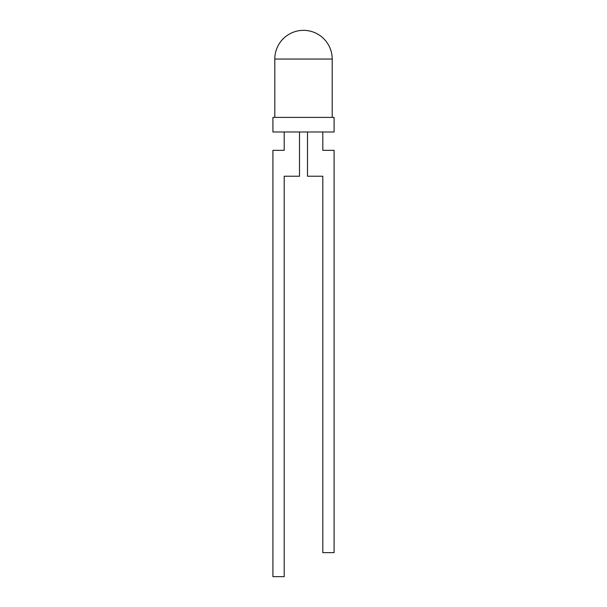 <?xml version="1.0" encoding="UTF-8"?>
<svg xmlns="http://www.w3.org/2000/svg" width="607" height="607" viewBox="0 0 607 607"><rect width="100%" height="100%" fill="white"/><g stroke="black" fill="none" stroke-linecap="round" stroke-linejoin="round"><path stroke-width="0.91" d="M303.5 117.401L334.085 117.401L334.085 131.985L272.915 131.985L272.915 117.401L303.5 117.401M284.205 131.985L284.205 150.339L272.915 150.339L272.915 576.65L284.205 576.65L284.205 176.22L299.501 176.22L299.501 131.985M322.795 131.985L322.795 150.339L334.085 150.339L334.085 552.651L322.795 552.651L322.795 176.22L307.499 176.22L307.499 131.985M332.204 59.054A28.704 28.704 0 0 0 303.5 30.35A28.704 28.704 0 0 0 274.796 59.054L332.204 59.054L332.204 117.401M274.796 59.054L274.796 117.401"/></g></svg>
